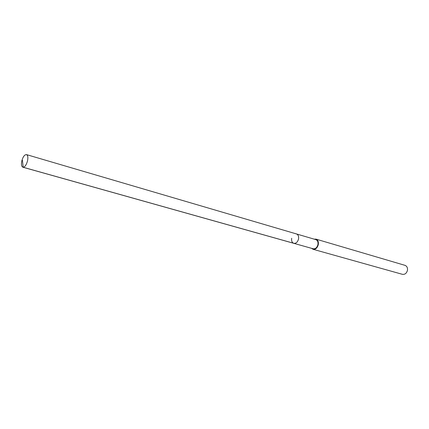 <?xml version="1.0" encoding="UTF-8"?>
<svg xmlns="http://www.w3.org/2000/svg" width="429" height="429" viewBox="0 0 429 429"><rect width="100%" height="100%" fill="white"/><g stroke="black" fill="none" stroke-linecap="round" stroke-linejoin="round"><path stroke-width="0.64" d="M21.809 160.918C23.01 156.708 24.566 154.601 26.48 154.606C27.853 155.309 28.201 157.405 27.52 160.896C26.314 165.111 24.759 167.219 22.855 167.213C21.471 166.511 21.118 164.414 21.809 160.918M26.48 154.606L315.819 239.629C317.562 240.358 318.264 242.004 317.927 244.578C317.052 247.635 315.476 249.034 313.191 248.777L293.774 243.323C296.053 243.565 297.64 242.122 298.536 238.991C298.895 236.358 298.203 234.674 296.466 233.939C298.203 234.674 298.895 236.358 298.536 238.991C297.64 242.122 296.053 243.565 293.774 243.323C292.01 242.594 291.312 240.905 291.677 238.256M313.052 249.287L402.402 274.324C404.917 274.651 406.606 273.316 407.459 270.318C407.748 267.782 406.923 266.125 404.987 265.342L315.975 239.119C317.91 239.929 318.688 241.763 318.313 244.621C317.342 248.016 315.588 249.571 313.052 249.287L311.593 248.327M314.226 239.162L315.975 239.119M22.437 160.269L23.171 167.262L294.155 243.399M293.774 243.323L22.855 167.213"/></g></svg>
